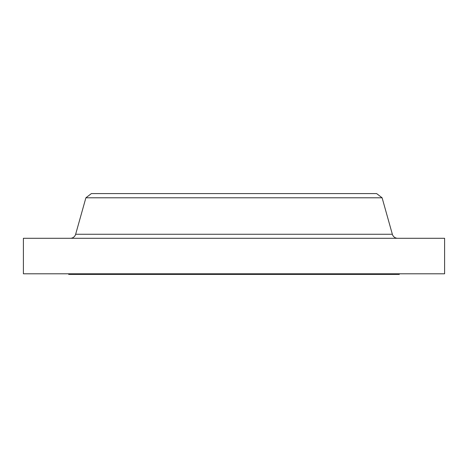 <?xml version="1.0" encoding="UTF-8"?>
<svg xmlns="http://www.w3.org/2000/svg" width="468" height="468" viewBox="0 0 468 468"><rect width="100%" height="100%" fill="white"/><g stroke="black" fill="none" stroke-linecap="round" stroke-linejoin="round"><path stroke-width="0.7" d="M397.654 238.288A5.511 5.511 0 0 1 392.354 234.263L382.104 197.788L85.896 197.788L75.646 234.263L392.354 234.263M70.346 238.288A5.511 5.511 0 0 0 75.646 234.263M68.702 273.792L68.702 274.406L399.298 274.406L399.298 273.792M382.104 197.788L376.646 193.594L91.354 193.594L85.896 197.788M444.6 238.288L23.4 238.288L23.4 273.792L444.6 273.792L444.6 238.288"/></g></svg>
